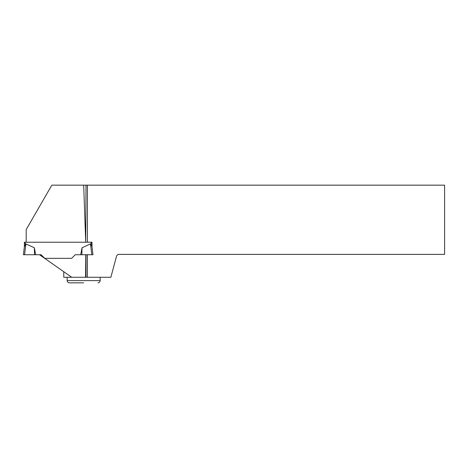 <?xml version="1.0" encoding="UTF-8"?>
<svg xmlns="http://www.w3.org/2000/svg" width="468" height="468" viewBox="0 0 468 468"><rect width="100%" height="100%" fill="white"/><g stroke="black" fill="none" stroke-linecap="round" stroke-linejoin="round"><path stroke-width="0.7" d="M26.185 242.225L85.726 242.225L83.678 185.158L51.837 185.158L26.185 229.589L26.185 242.225L24.377 242.225L24.377 246.8L25.208 245.027A11.08 1.111 97 0 1 25.886 243.922L24.558 254.732L35.685 254.732L34.34 247.753L25.886 243.922M87.411 254.732L87.411 277.272L110.869 277.272L116.631 255.774L118.018 254.387L444.6 254.387L444.6 185.158L86.018 185.158L85.726 242.225L91.997 242.225L91.997 246.8L92.974 254.732L80.689 254.732L82.035 247.753L90.488 243.922A11.08 1.111 -97 0 1 91.166 245.027L91.997 246.8L91.166 245.027L91.166 242.225M63.753 271.703L63.753 277.272L71.709 277.272L39.517 254.732L35.685 254.732L41.125 254.732L24.558 254.732M41.125 254.732L44.735 258.336L41.125 254.732L39.517 254.732M71.639 258.336L44.735 258.336L71.639 258.336L75.249 254.732L71.639 258.336M34.34 247.753L34.533 254.732M92.015 254.732L92.974 254.732L91.816 254.732L90.488 243.922M91.997 246.8L91.997 242.225M82.035 247.753L81.841 254.732L75.249 254.732M24.377 242.225L24.377 246.8L25.208 245.027L25.208 242.225M24.359 254.732L23.4 254.732L24.359 254.732L23.4 254.732L24.377 246.8M71.709 277.272L85.574 277.272L85.79 254.732M87.411 185.158L87.411 242.225M86.018 254.732L86.018 277.272L87.411 277.272M86.018 185.158L83.678 185.158M85.574 277.272L86.018 277.272M83.649 282.842L69.375 282.842C68.024 282.707 67.281 281.964 67.146 280.613L100.152 280.613L100.152 277.272M67.146 280.613L67.146 277.272M100.152 280.613C100.023 281.964 99.28 282.707 97.929 282.842"/></g></svg>
